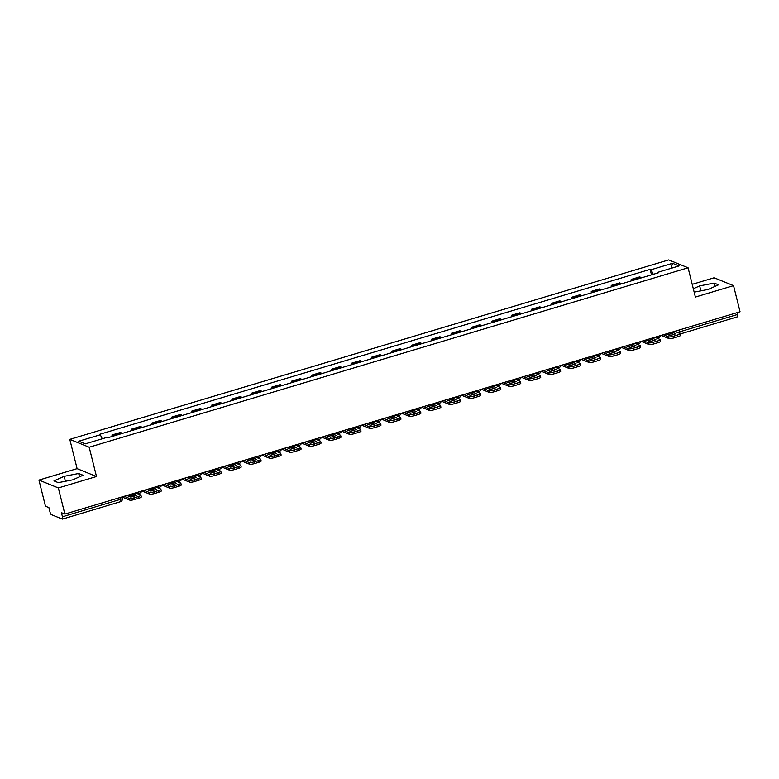 <?xml version="1.0" encoding="UTF-8"?>
<svg xmlns="http://www.w3.org/2000/svg" width="779" height="779" viewBox="0 0 779 779"><rect width="100%" height="100%" fill="white"/><g stroke="black" fill="none" stroke-linecap="round" stroke-linejoin="round"><path stroke-width="1.17" d="M38.95 480.078L58.357 487.946L64.871 514.082L740.05 311.766L733.536 285.64L695.384 297.062L688.081 267.781L668.684 259.913L69.798 439.366L77.102 468.646L38.95 480.078L45.464 506.214L48.902 507.606L49.914 511.686A2.756 0.662 -106.7 0 0 51.346 514.627L62.33 519.077A2.756 0.662 -106.7 0 0 62.466 519.087A2.756 0.662 -106.7 0 0 62.447 516.759L120.443 499.388A2.756 0.506 -14 0 0 122.342 498.404L121.982 496.973M733.536 285.64L714.129 277.772L692.21 284.335M58.357 487.946L96.499 476.514L89.195 447.234L688.081 267.781M64.871 514.082L61.434 512.689L62.447 516.759M737.177 312.632L737.635 314.453A2.756 0.662 73.3 0 1 737.645 316.771A2.756 0.662 73.3 0 1 737.509 316.761M641.419 277.86A6.339 1.529 -106.7 0 0 640.815 277.373L639.637 276.886L631.185 279.427L632.373 279.904A6.339 1.529 73.3 0 1 632.967 280.391M631.535 280.82L631.185 279.427M621.447 283.848A6.339 1.529 -106.7 0 0 620.844 283.352L619.665 282.874L611.213 285.406L612.401 285.883A6.339 1.529 73.3 0 1 612.995 286.38M611.564 286.808L611.213 285.406M601.476 289.827A6.339 1.529 -106.7 0 0 600.872 289.34L599.694 288.863L591.242 291.395L592.429 291.872A6.339 1.529 73.3 0 1 593.023 292.359M591.592 292.797L591.242 291.395M581.504 295.816A6.339 1.529 -106.7 0 0 580.9 295.319L579.722 294.842L571.27 297.374L572.458 297.851A6.339 1.529 73.3 0 1 573.052 298.347M571.62 298.776L571.27 297.374M561.532 301.804A6.339 1.529 -106.7 0 0 560.929 301.307L559.75 300.83L551.298 303.362L552.486 303.839A6.339 1.529 73.3 0 1 553.09 304.336M551.649 304.764L551.298 303.362M541.561 307.783A6.339 1.529 -106.7 0 0 540.957 307.296L539.779 306.809L531.327 309.341L532.515 309.828A6.339 1.529 73.3 0 1 533.118 310.315M531.677 310.743L531.327 309.341M521.589 313.771A6.339 1.529 -106.7 0 0 520.985 313.275L519.807 312.798L511.355 315.329L512.543 315.807A6.339 1.529 73.3 0 1 513.147 316.303M511.706 316.732L511.355 315.329M501.618 319.75A6.339 1.529 -106.7 0 0 501.024 319.263L499.836 318.777L491.383 321.308L492.571 321.795A6.339 1.529 73.3 0 1 493.175 322.282M491.734 322.71L491.383 321.308M481.646 325.739A6.339 1.529 -106.7 0 0 481.052 325.242L479.864 324.765L471.412 327.297L472.6 327.774A6.339 1.529 73.3 0 1 473.204 328.271M471.762 328.699L471.412 327.297M461.674 331.718A6.339 1.529 -106.7 0 0 461.08 331.231L459.892 330.754L451.44 333.285L452.628 333.763A6.339 1.529 73.3 0 1 453.232 334.249M451.791 334.678L451.44 333.285M441.703 337.706A6.339 1.529 -106.7 0 0 441.109 337.21L439.921 336.732L431.469 339.264L432.657 339.741A6.339 1.529 73.3 0 1 433.26 340.238M431.819 340.666L431.469 339.264M421.741 343.685A6.339 1.529 -106.7 0 0 421.137 343.198L419.949 342.721L411.497 345.253L412.685 345.73A6.339 1.529 73.3 0 1 413.289 346.217M411.848 346.655L411.497 345.253M401.769 349.674A6.339 1.529 -106.7 0 0 401.166 349.177L399.978 348.7L391.525 351.232L392.713 351.709A6.339 1.529 73.3 0 1 393.317 352.205M391.876 352.634L391.525 351.232M381.798 355.662A6.339 1.529 -106.7 0 0 381.194 355.166L380.006 354.688L371.564 357.22L372.742 357.697A6.339 1.529 73.3 0 1 373.345 358.194M371.904 358.622L371.564 357.22M361.826 361.641A6.339 1.529 -106.7 0 0 361.222 361.154L360.034 360.667L351.592 363.199L352.77 363.686A6.339 1.529 73.3 0 1 353.374 364.173M351.933 364.601L351.592 363.199M341.854 367.63A6.339 1.529 -106.7 0 0 341.251 367.133L340.063 366.656L331.62 369.188L332.799 369.665A6.339 1.529 73.3 0 1 333.402 370.161M331.961 370.59L331.62 369.188M321.883 373.608A6.339 1.529 -106.7 0 0 321.279 373.122L320.091 372.635L311.649 375.166L312.827 375.653A6.339 1.529 73.3 0 1 313.431 376.14M311.999 376.569L311.649 375.166M301.911 379.597A6.339 1.529 -106.7 0 0 301.307 379.1L300.119 378.623L291.677 381.155L292.855 381.632A6.339 1.529 73.3 0 1 293.459 382.129M292.028 382.557L291.677 381.155M281.94 385.576A6.339 1.529 -106.7 0 0 281.336 385.089L280.148 384.612L271.705 387.144L272.884 387.621A6.339 1.529 73.3 0 1 273.487 388.108M272.056 388.546L271.705 387.144M261.968 391.564A6.339 1.529 -106.7 0 0 261.364 391.068L260.176 390.591L251.734 393.122L252.912 393.599A6.339 1.529 73.3 0 1 253.516 394.096M252.084 394.525L251.734 393.122M241.996 397.543A6.339 1.529 -106.7 0 0 241.393 397.056L240.205 396.579L231.762 399.111L232.94 399.588A6.339 1.529 73.3 0 1 233.544 400.075M232.113 400.513L231.762 399.111M222.025 403.532A6.339 1.529 -106.7 0 0 221.421 403.035L220.243 402.558L211.791 405.09L212.969 405.567A6.339 1.529 73.3 0 1 213.573 406.063M212.141 406.492L211.791 405.09M202.053 409.52A6.339 1.529 -106.7 0 0 201.449 409.024L200.271 408.547L191.819 411.078L192.997 411.555A6.339 1.529 73.3 0 1 193.601 412.052M192.17 412.481L191.819 411.078M182.082 415.499A6.339 1.529 -106.7 0 0 181.478 415.012L180.3 414.525L171.847 417.057L173.026 417.544A6.339 1.529 73.3 0 1 173.629 418.031M172.198 418.459L171.847 417.057M162.11 421.488A6.339 1.529 -106.7 0 0 161.506 420.991L160.328 420.514L151.876 423.046L153.054 423.523A6.339 1.529 73.3 0 1 153.658 424.019M152.226 424.448L151.876 423.046M142.138 427.467A6.339 1.529 -106.7 0 0 141.535 426.98L140.356 426.493L131.904 429.025L133.092 429.511A6.339 1.529 73.3 0 1 133.686 429.998M132.255 430.427L131.904 429.025M122.167 433.455A6.339 1.529 -106.7 0 0 121.563 432.958L120.385 432.481L111.933 435.013L113.121 435.49A6.339 1.529 73.3 0 1 113.715 435.987M112.283 436.415L111.933 435.013M653.279 274.305L651.049 269.738L672.559 263.292L679.084 265.931L657.573 272.377L657.534 273.03M651.049 269.738L650.144 269.368L99.4 434.39L100.306 434.76L78.796 441.206L85.32 443.855L106.83 437.409L107.736 437.779L658.489 272.747L657.573 272.377M69.798 439.366L89.195 447.234M694.157 292.154L708.315 289.399L718.501 284.822L714.177 283.069L699.669 285.893L693.31 288.746M77.102 468.646L96.499 476.514M58.298 482.649L72.817 479.825L83.012 475.248L78.689 473.496L64.17 476.32L53.975 480.896L58.298 482.649M651.507 274.841L650.144 269.368M100.306 434.76L102.263 438.772M672.559 263.292L671.021 268.346M700.896 290.84L699.669 285.893M715.015 286.39L714.177 283.069M65.407 481.266L64.17 476.32M79.516 476.816L78.689 473.496M671.479 332.321L671.8 333.616L673.864 334.454M667.924 334.658A8.54 1.577 166 0 1 668.684 334.425A8.54 1.577 166 0 1 671.8 333.616M663.357 334.746L668.577 336.859A4.129 0.76 -14 0 0 673.582 336.187L674.001 337.891A4.129 0.76 166 0 1 668.995 338.573L662.325 335.866A3.447 0.828 73.3 0 1 661.731 335.233M674.75 331.338L679.97 333.451A4.129 0.76 -14 0 1 680.135 333.597A4.129 0.76 -14 0 1 677.292 335.067L673.582 336.187M680.135 333.597L680.564 335.311A4.129 0.76 166 0 1 677.72 336.781L677.292 335.067M674.001 337.891L677.72 336.781M672.004 332.156L675.88 333.733A8.54 1.577 -14 0 1 669.989 335.496L666.113 333.928M651.507 338.3L651.828 339.595L653.893 340.433M647.953 340.647A8.54 1.577 166 0 1 648.712 340.413A8.54 1.577 166 0 1 651.828 339.595M643.386 340.735L648.605 342.848A4.129 0.76 -14 0 0 653.61 342.166L654.029 343.88A4.129 0.76 166 0 1 649.024 344.552L642.354 341.845A3.447 0.828 73.3 0 1 641.76 341.221M654.779 337.317L659.998 339.43A4.129 0.76 -14 0 1 660.164 339.586A4.129 0.76 -14 0 1 657.32 341.056L653.61 342.166M660.164 339.586L660.592 341.29A4.129 0.76 166 0 1 657.749 342.76L657.32 341.056M654.029 343.88L657.749 342.76M652.033 338.144L655.908 339.712A8.54 1.577 -14 0 1 650.017 341.484L646.142 339.907M631.535 344.289L631.857 345.584L633.921 346.421M627.981 346.626A8.54 1.577 166 0 1 628.741 346.392A8.54 1.577 166 0 1 631.857 345.584M623.414 346.723L628.634 348.836A4.129 0.76 -14 0 0 633.639 348.155L634.057 349.859A4.129 0.76 166 0 1 629.052 350.54L622.382 347.833A3.447 0.828 73.3 0 1 621.798 347.2M634.807 343.305L640.026 345.418A4.129 0.76 -14 0 1 640.192 345.564A4.129 0.76 -14 0 1 637.349 347.044L633.639 348.155M640.192 345.564L640.62 347.278A4.129 0.76 166 0 1 637.777 348.749L637.349 347.044M634.057 349.859L637.777 348.749M632.061 344.133L635.937 345.701A8.54 1.577 -14 0 1 630.045 347.463L626.17 345.895M611.564 350.268L611.885 351.563L613.949 352.4M608.01 352.614A8.54 1.577 166 0 1 608.769 352.381A8.54 1.577 166 0 1 611.885 351.563M603.443 352.702L608.662 354.815A4.129 0.76 -14 0 0 613.667 354.133L614.086 355.847A4.129 0.76 166 0 1 609.09 356.519L602.41 353.822A3.447 0.828 73.3 0 1 601.826 353.189M614.835 349.284L620.055 351.407A4.129 0.76 -14 0 1 620.22 351.553A4.129 0.76 -14 0 1 617.377 353.023L613.667 354.133M620.22 351.553L620.649 353.257A4.129 0.76 166 0 1 617.805 354.737L617.377 353.023M614.086 355.847L617.805 354.737M612.09 350.112L615.965 351.689A8.54 1.577 -14 0 1 610.074 353.452L606.198 351.874M591.592 356.256L591.913 357.551L593.978 358.389M588.038 358.593A8.54 1.577 166 0 1 588.797 358.359A8.54 1.577 166 0 1 591.913 357.551M583.471 358.691L588.69 360.804A4.129 0.76 -14 0 0 593.695 360.122L594.124 361.826A4.129 0.76 166 0 1 589.119 362.508L582.439 359.801A3.447 0.828 73.3 0 1 581.855 359.177M594.874 355.273L600.083 357.386A4.129 0.76 -14 0 1 600.249 357.542A4.129 0.76 -14 0 1 597.405 359.012L593.695 360.122M600.249 357.542L600.677 359.246A4.129 0.76 166 0 1 597.834 360.716L597.405 359.012M594.124 361.826L597.834 360.716M592.118 356.1L595.993 357.668A8.54 1.577 -14 0 1 590.102 359.431L586.227 357.863M571.62 362.235L571.942 363.53L574.006 364.368M568.066 364.582A8.54 1.577 166 0 1 568.826 364.348A8.54 1.577 166 0 1 571.942 363.53M563.499 364.669L568.719 366.782A4.129 0.76 -14 0 0 573.724 366.111L574.152 367.815A4.129 0.76 166 0 1 569.147 368.496L562.467 365.789A3.447 0.828 73.3 0 1 561.883 365.156M574.902 361.261L580.112 363.374A4.129 0.76 -14 0 1 580.277 363.52A4.129 0.76 -14 0 1 577.434 364.991L573.724 366.111M580.277 363.52L580.706 365.234A4.129 0.76 166 0 1 577.862 366.705L577.434 364.991M574.152 367.815L577.862 366.705M572.146 362.079L576.022 363.657A8.54 1.577 -14 0 1 570.131 365.419L566.255 363.842M551.649 368.224L551.97 369.519L554.035 370.356M548.095 370.57A8.54 1.577 166 0 1 548.854 370.327A8.54 1.577 166 0 1 551.97 369.519M543.528 370.658L548.747 372.771A4.129 0.76 -14 0 0 553.752 372.089L554.181 373.793A4.129 0.76 166 0 1 549.176 374.475L542.496 371.768A3.447 0.828 73.3 0 1 541.911 371.145M554.93 367.24L560.14 369.353A4.129 0.76 -14 0 1 560.305 369.509A4.129 0.76 -14 0 1 557.462 370.979L553.752 372.089M560.305 369.509L560.734 371.213A4.129 0.76 166 0 1 557.891 372.683L557.462 370.979M554.181 373.793L557.891 372.683M552.175 368.068L556.05 369.636A8.54 1.577 -14 0 1 550.159 371.398L546.283 369.83M531.677 374.212L531.999 375.507L534.063 376.335M528.123 376.549A8.54 1.577 166 0 1 528.883 376.315A8.54 1.577 166 0 1 531.999 375.507M523.566 376.637L528.775 378.75A4.129 0.76 -14 0 0 533.781 378.078L534.209 379.782A4.129 0.76 166 0 1 529.204 380.464L522.524 377.757A3.447 0.828 73.3 0 1 521.94 377.124M534.959 373.229L540.168 375.342A4.129 0.76 -14 0 1 540.334 375.488A4.129 0.76 -14 0 1 537.491 376.958L533.781 378.078M540.334 375.488L540.762 377.202A4.129 0.76 166 0 1 537.919 378.672L537.491 376.958M534.209 379.782L537.919 378.672M532.203 374.047L536.079 375.624A8.54 1.577 -14 0 1 530.187 377.387L526.312 375.819M511.706 380.191L512.027 381.486L514.091 382.323M508.151 382.538A8.54 1.577 166 0 1 508.911 382.304A8.54 1.577 166 0 1 512.027 381.486M503.594 382.625L508.804 384.738A4.129 0.76 -14 0 0 513.809 384.057L514.237 385.771A4.129 0.76 166 0 1 509.232 386.442L502.552 383.735A3.447 0.828 73.3 0 1 501.968 383.112M514.987 379.207L520.197 381.321A4.129 0.76 -14 0 1 520.362 381.476A4.129 0.76 -14 0 1 517.519 382.947L513.809 384.057M520.362 381.476L520.791 383.18A4.129 0.76 166 0 1 517.947 384.651L517.519 382.947M514.237 385.771L517.947 384.651M512.231 380.035L516.107 381.603A8.54 1.577 -14 0 1 510.216 383.375L506.34 381.798M491.734 386.18L492.055 387.475L494.12 388.312M488.18 388.517A8.54 1.577 166 0 1 488.939 388.283A8.54 1.577 166 0 1 492.055 387.475M483.623 388.604L488.832 390.717A4.129 0.76 -14 0 0 493.837 390.045L494.266 391.749A4.129 0.76 166 0 1 489.261 392.431L482.581 389.724A3.447 0.828 73.3 0 1 481.997 389.091M495.016 385.196L500.225 387.309A4.129 0.76 -14 0 1 500.391 387.455A4.129 0.76 -14 0 1 497.547 388.935L493.837 390.045M500.391 387.455L500.819 389.169A4.129 0.76 166 0 1 497.976 390.639L497.547 388.935M494.266 391.749L497.976 390.639M492.26 386.014L496.135 387.591A8.54 1.577 -14 0 1 490.254 389.354L486.369 387.786M471.762 392.158L472.084 393.453L474.148 394.291M468.208 394.505A8.54 1.577 166 0 1 468.968 394.271A8.54 1.577 166 0 1 472.084 393.453M463.651 394.593L468.861 396.706A4.129 0.76 -14 0 0 473.866 396.024L474.294 397.738A4.129 0.76 166 0 1 469.289 398.41L462.609 395.703A3.447 0.828 73.3 0 1 462.025 395.08M475.044 391.175L480.253 393.288A4.129 0.76 -14 0 1 480.419 393.444A4.129 0.76 -14 0 1 477.576 394.914L473.866 396.024M480.419 393.444L480.847 395.148A4.129 0.76 166 0 1 478.004 396.618L477.576 394.914M474.294 397.738L478.004 396.618M472.288 392.003L476.164 393.57A8.54 1.577 -14 0 1 470.282 395.343L466.397 393.765M451.791 398.147L452.112 399.442L454.176 400.279M448.246 400.484A8.54 1.577 166 0 1 448.996 400.25A8.54 1.577 166 0 1 452.112 399.442M443.679 400.581L448.889 402.694A4.129 0.76 -14 0 0 453.894 402.013L454.323 403.717A4.129 0.76 166 0 1 449.317 404.398L442.638 401.691A3.447 0.828 73.3 0 1 442.053 401.068M455.072 397.163L460.282 399.276A4.129 0.76 -14 0 1 460.457 399.432A4.129 0.76 -14 0 1 457.604 400.903L453.894 402.013M460.457 399.432L460.876 401.136A4.129 0.76 166 0 1 458.033 402.607L457.604 400.903M454.323 403.717L458.033 402.607M452.317 397.991L456.192 399.559A8.54 1.577 -14 0 1 450.311 401.321L446.425 399.754M431.819 404.126L432.141 405.421L434.205 406.258M428.275 406.472A8.54 1.577 166 0 1 429.025 406.239A8.54 1.577 166 0 1 432.141 405.421M423.708 406.56L428.917 408.673A4.129 0.76 -14 0 0 433.922 407.992L434.351 409.705A4.129 0.76 166 0 1 429.346 410.377L422.666 407.68A3.447 0.828 73.3 0 1 422.082 407.047M435.101 403.142L440.31 405.265A4.129 0.76 -14 0 1 440.486 405.411A4.129 0.76 -14 0 1 437.632 406.881L433.922 407.992M440.486 405.411L440.904 407.115A4.129 0.76 166 0 1 438.061 408.595L437.632 406.881M434.351 409.705L438.061 408.595M432.345 403.97L436.221 405.547A8.54 1.577 -14 0 1 430.339 407.31L426.454 405.732M411.848 410.114L412.169 411.409L414.233 412.247M408.303 412.451A8.54 1.577 166 0 1 409.053 412.218A8.54 1.577 166 0 1 412.169 411.409M403.736 412.549L408.946 414.662A4.129 0.76 -14 0 0 413.951 413.98L414.379 415.684A4.129 0.76 166 0 1 409.374 416.366L402.694 413.659A3.447 0.828 73.3 0 1 402.11 413.036M415.129 409.131L420.339 411.244A4.129 0.76 -14 0 1 420.514 411.4A4.129 0.76 -14 0 1 417.661 412.87L413.951 413.98M420.514 411.4L420.933 413.104A4.129 0.76 166 0 1 418.089 414.574L417.661 412.87M414.379 415.684L418.089 414.574M412.373 409.958L416.249 411.526A8.54 1.577 -14 0 1 410.367 413.289L406.482 411.721M391.876 416.093L392.197 417.388L394.262 418.226M388.332 418.44A8.54 1.577 166 0 1 389.081 418.206A8.54 1.577 166 0 1 392.197 417.388M383.765 418.527L388.974 420.641A4.129 0.76 -14 0 0 393.979 419.969L394.408 421.673A4.129 0.76 166 0 1 389.403 422.354L382.732 419.647A3.447 0.828 73.3 0 1 382.138 419.014M395.157 415.119L400.367 417.232A4.129 0.76 -14 0 1 400.542 417.378A4.129 0.76 -14 0 1 397.689 418.849L393.979 419.969M400.542 417.378L400.961 419.092A4.129 0.76 166 0 1 398.118 420.563L397.689 418.849M394.408 421.673L398.118 420.563M392.402 415.937L396.277 417.515A8.54 1.577 -14 0 1 390.396 419.277L386.511 417.7M371.904 422.082L372.226 423.377L374.29 424.214M368.36 424.428A8.54 1.577 166 0 1 369.11 424.185A8.54 1.577 166 0 1 372.226 423.377M363.793 424.516L369.003 426.629A4.129 0.76 -14 0 0 374.008 425.947L374.436 427.652A4.129 0.76 166 0 1 369.431 428.333L362.761 425.626A3.447 0.828 73.3 0 1 362.167 425.003M375.186 421.098L380.395 423.211A4.129 0.76 -14 0 1 380.571 423.367A4.129 0.76 -14 0 1 377.727 424.837L374.008 425.947M380.571 423.367L380.989 425.071A4.129 0.76 166 0 1 378.146 426.541L377.727 424.837M374.436 427.652L378.146 426.541M372.43 421.926L376.315 423.494A8.54 1.577 -14 0 1 370.424 425.256L366.549 423.688M351.933 428.07L352.254 429.365L354.318 430.203M348.388 430.407A8.54 1.577 166 0 1 349.138 430.174A8.54 1.577 166 0 1 352.254 429.365M343.821 430.495L349.031 432.608A4.129 0.76 -14 0 0 354.036 431.936L354.464 433.64A4.129 0.76 166 0 1 349.459 434.322L342.789 431.615A3.447 0.828 73.3 0 1 342.195 430.982M355.214 427.087L360.424 429.2A4.129 0.76 -14 0 1 360.599 429.346A4.129 0.76 -14 0 1 357.756 430.816L354.036 431.936M360.599 429.346L361.018 431.06A4.129 0.76 166 0 1 358.174 432.53L357.756 430.816M354.464 433.64L358.174 432.53M352.459 427.905L356.344 429.482A8.54 1.577 -14 0 1 350.453 431.245L346.577 429.677M331.961 434.049L332.282 435.344L334.357 436.182M328.417 436.396A8.54 1.577 166 0 1 329.166 436.162A8.54 1.577 166 0 1 332.282 435.344M323.85 436.483L329.059 438.596A4.129 0.76 -14 0 0 334.064 437.915L334.493 439.629A4.129 0.76 166 0 1 329.488 440.301L322.818 437.594A3.447 0.828 73.3 0 1 322.224 436.97M335.243 433.066L340.452 435.179A4.129 0.76 -14 0 1 340.627 435.334A4.129 0.76 -14 0 1 337.784 436.805L334.064 437.915M340.627 435.334L341.046 437.038A4.129 0.76 166 0 1 338.203 438.509L337.784 436.805M334.493 439.629L338.203 438.509M332.487 433.893L336.372 435.461A8.54 1.577 -14 0 1 330.481 437.233L326.605 435.656M311.989 440.038L312.311 441.333L314.385 442.17M308.445 442.375A8.54 1.577 166 0 1 309.195 442.141A8.54 1.577 166 0 1 312.311 441.333M303.878 442.462L309.088 444.575A4.129 0.76 -14 0 0 314.093 443.903L314.521 445.607A4.129 0.76 166 0 1 309.516 446.289L302.846 443.582A3.447 0.828 73.3 0 1 302.252 442.949M315.271 439.054L320.481 441.167A4.129 0.76 -14 0 1 320.656 441.313A4.129 0.76 -14 0 1 317.813 442.793L314.093 443.903M320.656 441.313L321.075 443.027A4.129 0.76 166 0 1 318.231 444.497L317.813 442.793M314.521 445.607L318.231 444.497M312.515 439.872L316.401 441.45A8.54 1.577 -14 0 1 310.509 443.212L306.634 441.644M292.018 446.016L292.349 447.312L294.413 448.149M288.473 448.363A8.54 1.577 166 0 1 289.233 448.129A8.54 1.577 166 0 1 292.349 447.312M283.907 448.451L289.116 450.564A4.129 0.76 -14 0 0 294.121 449.882L294.55 451.596A4.129 0.76 166 0 1 289.545 452.268L282.874 449.561A3.447 0.828 73.3 0 1 282.28 448.938M295.299 445.033L300.519 447.146A4.129 0.76 -14 0 1 300.684 447.302A4.129 0.76 -14 0 1 297.841 448.772L294.121 449.882M300.684 447.302L301.113 449.006A4.129 0.76 166 0 1 298.26 450.476L297.841 448.772M294.55 451.596L298.26 450.476M292.544 445.861L296.429 447.438A8.54 1.577 -14 0 1 290.538 449.201L286.662 447.623M272.046 452.005L272.377 453.3L274.442 454.138M268.502 454.342A8.54 1.577 166 0 1 269.261 454.108A8.54 1.577 166 0 1 272.377 453.3M263.935 454.439L269.144 456.552A4.129 0.76 -14 0 0 274.15 455.871L274.578 457.575A4.129 0.76 166 0 1 269.573 458.256L262.903 455.549A3.447 0.828 73.3 0 1 262.309 454.926M275.328 451.022L280.547 453.135A4.129 0.76 -14 0 1 280.713 453.29A4.129 0.76 -14 0 1 277.869 454.761L274.15 455.871M280.713 453.29L281.141 454.994A4.129 0.76 166 0 1 278.288 456.465L277.869 454.761M274.578 457.575L278.288 456.465M272.572 451.849L276.457 453.417A8.54 1.577 -14 0 1 270.566 455.179L266.691 453.612M252.075 457.984L252.406 459.279L254.47 460.116M248.53 460.331A8.54 1.577 166 0 1 249.29 460.097A8.54 1.577 166 0 1 252.406 459.279M243.963 460.418L249.183 462.531A4.129 0.76 -14 0 0 254.178 461.85L254.606 463.563A4.129 0.76 166 0 1 249.601 464.235L242.931 461.538A3.447 0.828 73.3 0 1 242.337 460.905M255.356 457L260.576 459.123A4.129 0.76 -14 0 1 260.741 459.269A4.129 0.76 -14 0 1 257.898 460.74L254.178 461.85M260.741 459.269L261.169 460.973A4.129 0.76 166 0 1 258.316 462.453L257.898 460.74M254.606 463.563L258.316 462.453M252.61 457.828L256.486 459.406A8.54 1.577 -14 0 1 250.595 461.168L246.719 459.591M232.103 463.972L232.434 465.267L234.498 466.105M228.559 466.309A8.54 1.577 166 0 1 229.318 466.076A8.54 1.577 166 0 1 232.434 465.267M223.992 466.407L229.211 468.52A4.129 0.76 -14 0 0 234.216 467.838L234.635 469.542A4.129 0.76 166 0 1 229.63 470.224L222.96 467.517A3.447 0.828 73.3 0 1 222.366 466.894M235.385 462.989L240.604 465.102A4.129 0.76 -14 0 1 240.769 465.258A4.129 0.76 -14 0 1 237.926 466.728L234.216 467.838M240.769 465.258L241.198 466.962A4.129 0.76 166 0 1 238.345 468.432L237.926 466.728M234.635 469.542L238.345 468.432M232.639 463.817L236.514 465.384A8.54 1.577 -14 0 1 230.623 467.147L226.747 465.579M212.141 469.951L212.463 471.246L214.527 472.084M208.587 472.298A8.54 1.577 166 0 1 209.347 472.064A8.54 1.577 166 0 1 212.463 471.246M204.02 472.386L209.239 474.499A4.129 0.76 -14 0 0 214.244 473.827L214.663 475.531A4.129 0.76 166 0 1 209.658 476.212L202.988 473.505A3.447 0.828 73.3 0 1 202.394 472.872M215.413 468.977L220.632 471.091A4.129 0.76 -14 0 1 220.798 471.237A4.129 0.76 -14 0 1 217.954 472.707L214.244 473.827M220.798 471.237L221.226 472.95A4.129 0.76 166 0 1 218.383 474.421L217.954 472.707M214.663 475.531L218.383 474.421M212.667 469.795L216.543 471.373A8.54 1.577 -14 0 1 210.651 473.135L206.776 471.558M192.17 475.94L192.491 477.235L194.555 478.072M188.615 478.287A8.54 1.577 166 0 1 189.375 478.043A8.54 1.577 166 0 1 192.491 477.235M184.048 478.374L189.268 480.487A4.129 0.76 -14 0 0 194.273 479.806L194.692 481.51A4.129 0.76 166 0 1 189.687 482.191L183.016 479.484A3.447 0.828 73.3 0 1 182.422 478.861M195.441 474.956L200.661 477.069A4.129 0.76 -14 0 1 200.826 477.225A4.129 0.76 -14 0 1 197.983 478.696L194.273 479.806M200.826 477.225L201.255 478.929A4.129 0.76 166 0 1 198.411 480.4L197.983 478.696M194.692 481.51L198.411 480.4M192.695 475.784L196.571 477.352A8.54 1.577 -14 0 1 190.68 479.124L186.804 477.546M172.198 481.928L172.519 483.223L174.584 484.061M168.644 484.265A8.54 1.577 166 0 1 169.403 484.032A8.54 1.577 166 0 1 172.519 483.223M164.077 484.353L169.296 486.466A4.129 0.76 -14 0 0 174.301 485.794L174.72 487.498A4.129 0.76 166 0 1 169.715 488.18L163.045 485.473A3.447 0.828 73.3 0 1 162.451 484.84M175.47 480.945L180.689 483.058A4.129 0.76 -14 0 1 180.855 483.204A4.129 0.76 -14 0 1 178.011 484.674L174.301 485.794M180.855 483.204L181.283 484.918A4.129 0.76 166 0 1 178.44 486.388L178.011 484.674M174.72 487.498L178.44 486.388M172.724 481.763L176.599 483.34A8.54 1.577 -14 0 1 170.708 485.103L166.833 483.535M152.226 487.907L152.548 489.202L154.612 490.04M148.672 490.254A8.54 1.577 166 0 1 149.432 490.02A8.54 1.577 166 0 1 152.548 489.202M144.105 490.342L149.325 492.455A4.129 0.76 -14 0 0 154.33 491.773L154.748 493.487A4.129 0.76 166 0 1 149.743 494.159L143.073 491.452A3.447 0.828 73.3 0 1 142.479 490.828M155.498 486.924L160.717 489.037A4.129 0.76 -14 0 1 160.883 489.193A4.129 0.76 -14 0 1 158.04 490.663L154.33 491.773M160.883 489.193L161.311 490.897A4.129 0.76 166 0 1 158.468 492.367L158.04 490.663M154.748 493.487L158.468 492.367M152.752 487.751L156.628 489.319A8.54 1.577 -14 0 1 150.737 491.091L146.861 489.514M132.255 493.896L132.576 495.191L134.64 496.028M128.701 496.233A8.54 1.577 166 0 1 129.46 495.999A8.54 1.577 166 0 1 132.576 495.191M124.134 496.32L129.353 498.433A4.129 0.76 -14 0 0 134.358 497.762L134.777 499.466A4.129 0.76 166 0 1 129.772 500.147L123.101 497.44A3.447 0.828 73.3 0 1 122.507 496.807M135.527 492.912L140.746 495.025A4.129 0.76 -14 0 1 140.911 495.171A4.129 0.76 -14 0 1 138.068 496.651L134.358 497.762M140.911 495.171L141.34 496.885A4.129 0.76 166 0 1 138.496 498.356L138.068 496.651M134.777 499.466L138.496 498.356M132.781 493.74L136.656 495.308A8.54 1.577 -14 0 1 130.765 497.07L126.889 495.502M675.977 330.968L676.211 331.932M133.092 429.511L141.535 426.98M153.054 423.523L161.506 420.991M173.026 417.544L181.478 415.012M192.997 411.555L201.449 409.024M212.969 405.567L221.421 403.035M232.94 399.588L241.393 397.056M252.912 393.599L261.364 391.068M272.884 387.621L281.336 385.089M292.855 381.632L301.307 379.1M312.827 375.653L321.279 373.122M332.799 369.665L341.251 367.133M352.77 363.686L361.222 361.154M372.742 357.697L381.194 355.166M392.713 351.709L401.166 349.177M412.685 345.73L421.137 343.198M432.657 339.741L441.109 337.21M452.628 333.763L461.08 331.231M472.6 327.774L481.052 325.242M492.571 321.795L501.024 319.263M512.543 315.807L520.985 313.275M532.515 309.828L540.957 307.296M552.486 303.839L560.929 301.307M572.458 297.851L580.9 295.319M592.429 291.872L600.872 289.34M612.401 285.883L620.844 283.352M632.373 279.904L640.815 277.373M113.121 435.49L121.563 432.958M656.346 336.849A2.756 2.619 112.1 0 0 658.888 337.492M636.375 342.838A2.756 2.619 112.1 0 0 638.916 343.481M616.403 348.817A2.756 2.619 112.1 0 0 618.945 349.469M596.432 354.805A2.756 2.619 112.1 0 0 598.973 355.448M576.46 360.784A2.756 2.619 112.1 0 0 579.001 361.437M556.488 366.773A2.756 2.619 112.1 0 0 559.03 367.415M536.517 372.752A2.756 2.619 112.1 0 0 539.058 373.404M516.545 378.74A2.756 2.619 112.1 0 0 519.087 379.383M496.583 384.729A2.756 2.619 112.1 0 0 499.125 385.371M476.612 390.707A2.756 2.619 112.1 0 0 479.153 391.35M456.64 396.696A2.756 2.619 112.1 0 0 459.182 397.339M436.668 402.675A2.756 2.619 112.1 0 0 439.21 403.327M416.697 408.663A2.756 2.619 112.1 0 0 419.238 409.306M396.725 414.642A2.756 2.619 112.1 0 0 399.267 415.295M376.754 420.631A2.756 2.619 112.1 0 0 379.295 421.273M356.782 426.61A2.756 2.619 112.1 0 0 359.323 427.262M336.81 432.598A2.756 2.619 112.1 0 0 339.352 433.241M316.839 438.587A2.756 2.619 112.1 0 0 319.38 439.229M296.867 444.566A2.756 2.619 112.1 0 0 299.409 445.208M276.896 450.554A2.756 2.619 112.1 0 0 279.437 451.197M256.924 456.533A2.756 2.619 112.1 0 0 259.465 457.185M236.952 462.522A2.756 2.619 112.1 0 0 239.494 463.164M216.981 468.5A2.756 2.619 112.1 0 0 219.522 469.153M197.009 474.489A2.756 2.619 112.1 0 0 199.551 475.132M177.037 480.477A2.756 2.619 112.1 0 0 179.579 481.12M157.066 486.456A2.756 2.619 112.1 0 0 159.607 487.099M137.094 492.445A2.756 2.619 112.1 0 0 139.636 493.088M677.185 332.321A2.756 0.506 -14 0 0 679.639 331.825L737.635 314.453M679.181 330.004L679.639 331.825A2.756 0.662 -106.7 0 1 679.872 333.412M119.985 497.567L120.443 499.388A2.756 0.662 -106.7 0 1 120.453 501.705A2.756 2.756 0 0 0 122.342 498.404M120.326 501.695A2.756 0.662 -106.7 0 0 120.453 501.705L62.466 519.087M668.995 338.573L668.577 336.859M649.024 344.552L648.605 342.848M629.052 350.54L628.634 348.836M609.09 356.519L608.662 354.815M589.119 362.508L588.69 360.804M569.147 368.496L568.719 366.782M549.176 374.475L548.747 372.771M529.204 380.464L528.775 378.75M509.232 386.442L508.804 384.738M489.261 392.431L488.832 390.717M469.289 398.41L468.861 396.706M449.317 404.398L448.889 402.694M429.346 410.377L428.917 408.673M409.374 416.366L408.946 414.662M389.403 422.354L388.974 420.641M369.431 428.333L369.003 426.629M349.459 434.322L349.031 432.608M329.488 440.301L329.059 438.596M309.516 446.289L309.088 444.575M289.545 452.268L289.116 450.564M269.573 458.256L269.144 456.552M249.601 464.235L249.183 462.531M229.63 470.224L229.211 468.52M209.658 476.212L209.239 474.499M189.687 482.191L189.268 480.487M169.715 488.18L169.296 486.466M149.743 494.159L149.325 492.455M129.772 500.147L129.353 498.433M656.025 336.947L657.203 337.424A2.756 2.756 0 0 0 660.923 335.476M636.054 342.935L637.232 343.403A2.756 2.756 0 0 0 640.951 341.465M616.082 348.914L617.26 349.391A2.756 2.756 0 0 0 620.98 347.453M596.11 354.903L597.289 355.37A2.756 2.756 0 0 0 601.008 353.432M576.139 360.881L577.317 361.359A2.756 2.756 0 0 0 581.037 359.421M556.167 366.87L557.345 367.347A2.756 2.756 0 0 0 561.065 365.4M536.205 372.849L537.374 373.326A2.756 2.756 0 0 0 541.093 371.388M516.234 378.837L517.402 379.315A2.756 2.756 0 0 0 521.122 377.367M496.262 384.816L497.43 385.293A2.756 2.756 0 0 0 501.15 383.356M476.29 390.805L477.459 391.282A2.756 2.756 0 0 0 481.179 389.334M456.319 396.793L457.487 397.261A2.756 2.756 0 0 0 461.207 395.323M436.347 402.772L437.516 403.249A2.756 2.756 0 0 0 441.235 401.312M416.376 408.761L417.544 409.238A2.756 2.756 0 0 0 421.264 407.29M396.404 414.74L397.572 415.217A2.756 2.756 0 0 0 401.292 413.279M376.432 420.728L377.601 421.205A2.756 2.756 0 0 0 381.321 419.258M356.461 426.707L357.629 427.184A2.756 2.756 0 0 0 361.349 425.246M336.489 432.696L337.658 433.173A2.756 2.756 0 0 0 341.377 431.225M316.517 438.674L317.686 439.152A2.756 2.756 0 0 0 321.406 437.214M296.546 444.663L297.714 445.14A2.756 2.756 0 0 0 301.434 443.193M276.574 450.651L277.743 451.119A2.756 2.756 0 0 0 281.472 449.181M256.603 456.63L257.771 457.107A2.756 2.756 0 0 0 261.501 455.17M236.631 462.619L237.799 463.096A2.756 2.756 0 0 0 241.529 461.149M216.659 468.598L217.838 469.075A2.756 2.756 0 0 0 221.557 467.137M196.688 474.586L197.866 475.063A2.756 2.756 0 0 0 201.586 473.116M176.716 480.565L177.894 481.042A2.756 2.756 0 0 0 181.614 479.104M156.745 486.554L157.923 487.031A2.756 2.756 0 0 0 161.643 485.083M136.773 492.532L137.951 493.01A2.756 2.756 0 0 0 141.671 491.072M737.645 316.771L680.233 333.977"/></g></svg>
